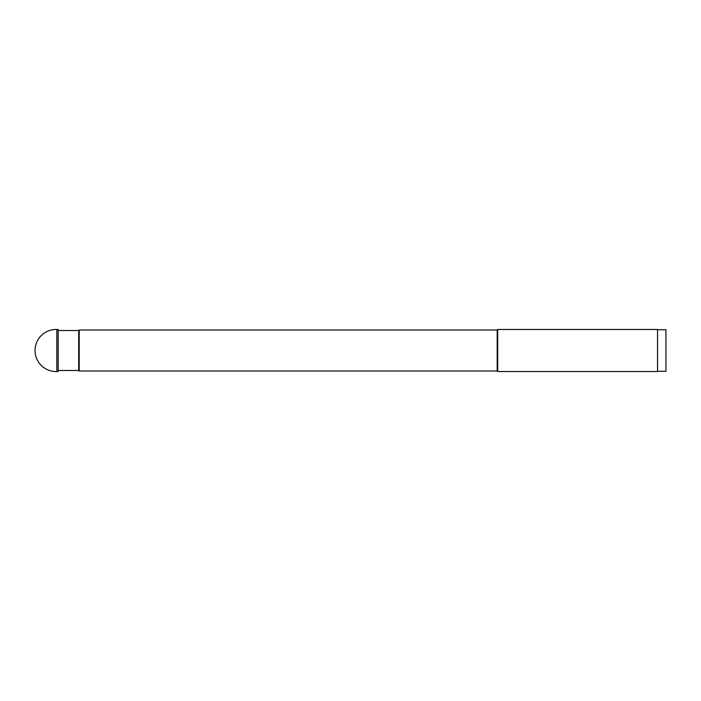 <?xml version="1.0" encoding="UTF-8"?>
<svg xmlns="http://www.w3.org/2000/svg" width="701" height="701" viewBox="0 0 701 701"><rect width="100%" height="100%" fill="white"/><g stroke="black" fill="none" stroke-linecap="round" stroke-linejoin="round"><path stroke-width="1.05" d="M657.538 329.733L665.95 329.733L665.95 371.267L657.538 371.267M657.538 360.586L657.538 371.53L497.71 371.53L497.71 329.47L657.538 329.47L657.538 360.586M58.183 330.522L78.687 330.522L78.687 370.478L79.213 371.004L79.213 329.996L497.184 329.996L497.184 371.004L497.71 371.53M56.816 329.479A21.03 21.03 0 0 0 35.05 350.5A21.03 21.03 0 0 0 56.816 371.521L56.816 329.479L58.183 329.531L58.183 371.469L56.816 371.521L58.183 371.469M497.184 329.996L497.71 329.47M79.213 371.004L497.184 371.004M78.687 330.522L79.213 329.996M58.183 370.478L78.687 370.478M35.05 350.5A21.03 21.03 0 0 0 56.816 371.521"/></g></svg>
